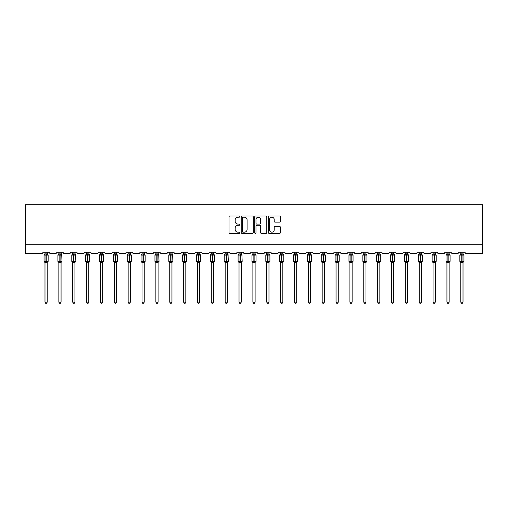 <?xml version="1.0" encoding="UTF-8"?>
<svg xmlns="http://www.w3.org/2000/svg" width="508" height="508" viewBox="0 0 508 508"><rect width="100%" height="100%" fill="white"/><g stroke="black" fill="none" stroke-linecap="round" stroke-linejoin="round"><path stroke-width="0.76" d="M239.782 216.592A0.61 0.61 0 0 0 239.173 215.983L229.908 215.983A0.87 0.87 0 0 0 229.038 216.852L229.038 232.55A0.87 0.87 0 0 0 229.908 233.426L239.173 233.426A0.61 0.61 0 0 0 239.782 232.816A0.61 0.61 0 0 0 239.173 232.2L237.973 232.2A2.788 2.788 0 0 1 235.185 229.413L235.185 228.105A2.788 2.788 0 0 1 237.973 225.311L239.173 225.311A0.61 0.61 0 0 0 239.782 224.701A0.61 0.61 0 0 0 239.173 224.091L237.973 224.091A2.788 2.788 0 0 1 235.185 221.304L235.185 219.996A2.788 2.788 0 0 1 237.973 217.202L239.173 217.202A0.61 0.61 0 0 0 239.782 216.592M279.489 222.129A0.87 0.87 0 0 0 280.359 221.259L280.359 216.852A0.87 0.87 0 0 0 279.489 215.983L269.196 215.983A0.87 0.87 0 0 0 268.326 216.852L268.326 232.55A0.87 0.87 0 0 0 269.196 233.426L279.489 233.426A0.87 0.87 0 0 0 280.359 232.55L280.359 227.235A0.87 0.87 0 0 0 279.489 226.358L275.082 226.358A0.87 0.87 0 0 0 274.212 227.235L274.212 229.87A2.33 2.33 0 0 1 271.875 232.2A2.33 2.33 0 0 1 269.545 229.87L269.545 219.539A2.33 2.33 0 0 1 271.875 217.202A2.33 2.33 0 0 1 274.212 219.539L274.212 221.259A0.87 0.87 0 0 0 275.082 222.129L279.489 222.129M482.6 244.691L482.6 204.711L25.4 204.711L25.4 253.581L41.567 253.581A1.334 1.334 0 0 0 42.901 252.247L49.301 252.247A1.334 1.334 0 0 0 50.635 253.581L55.429 253.581A1.334 1.334 0 0 0 56.763 252.247L63.157 252.247A1.334 1.334 0 0 0 64.491 253.581L69.291 253.581A1.334 1.334 0 0 0 70.625 252.247L77.019 252.247A1.334 1.334 0 0 0 78.353 253.581L83.147 253.581A1.334 1.334 0 0 0 84.48 252.247L90.881 252.247A1.334 1.334 0 0 0 92.215 253.581L97.009 253.581A1.334 1.334 0 0 0 98.342 252.247L104.737 252.247A1.334 1.334 0 0 0 106.07 253.581L110.871 253.581A1.334 1.334 0 0 0 112.204 252.247L118.599 252.247A1.334 1.334 0 0 0 119.932 253.581L124.727 253.581A1.334 1.334 0 0 0 126.06 252.247L132.461 252.247A1.334 1.334 0 0 0 133.794 253.581L138.589 253.581A1.334 1.334 0 0 0 139.922 252.247L146.317 252.247A1.334 1.334 0 0 0 147.65 253.581L152.451 253.581A1.334 1.334 0 0 0 153.784 252.247L160.179 252.247A1.334 1.334 0 0 0 161.512 253.581L166.306 253.581A1.334 1.334 0 0 0 167.64 252.247L174.041 252.247A1.334 1.334 0 0 0 175.374 253.581L180.169 253.581A1.334 1.334 0 0 0 181.502 252.247L187.896 252.247A1.334 1.334 0 0 0 189.23 253.581L194.031 253.581A1.334 1.334 0 0 0 195.364 252.247L201.759 252.247A1.334 1.334 0 0 0 203.092 253.581L207.886 253.581A1.334 1.334 0 0 0 209.22 252.247L215.621 252.247A1.334 1.334 0 0 0 216.954 253.581L221.748 253.581A1.334 1.334 0 0 0 223.082 252.247L229.476 252.247A1.334 1.334 0 0 0 230.81 253.581L235.61 253.581A1.334 1.334 0 0 0 236.944 252.247L243.338 252.247A1.334 1.334 0 0 0 244.672 253.581L249.466 253.581A1.334 1.334 0 0 0 250.8 252.247L257.2 252.247A1.334 1.334 0 0 0 258.534 253.581L263.328 253.581A1.334 1.334 0 0 0 264.662 252.247L271.056 252.247A1.334 1.334 0 0 0 272.39 253.581L277.19 253.581A1.334 1.334 0 0 0 278.524 252.247L284.918 252.247A1.334 1.334 0 0 0 286.252 253.581L291.046 253.581A1.334 1.334 0 0 0 292.379 252.247L298.78 252.247A1.334 1.334 0 0 0 300.114 253.581L304.908 253.581A1.334 1.334 0 0 0 306.241 252.247L312.636 252.247A1.334 1.334 0 0 0 313.969 253.581L318.77 253.581A1.334 1.334 0 0 0 320.103 252.247L326.498 252.247A1.334 1.334 0 0 0 327.831 253.581L332.626 253.581A1.334 1.334 0 0 0 333.959 252.247L340.36 252.247A1.334 1.334 0 0 0 341.694 253.581L346.488 253.581A1.334 1.334 0 0 0 347.821 252.247L354.216 252.247A1.334 1.334 0 0 0 355.549 253.581L360.35 253.581A1.334 1.334 0 0 0 361.683 252.247L368.078 252.247A1.334 1.334 0 0 0 369.411 253.581L374.205 253.581A1.334 1.334 0 0 0 375.539 252.247L381.94 252.247A1.334 1.334 0 0 0 383.273 253.581L388.068 253.581A1.334 1.334 0 0 0 389.401 252.247L395.796 252.247A1.334 1.334 0 0 0 397.129 253.581L401.93 253.581A1.334 1.334 0 0 0 403.263 252.247L409.658 252.247A1.334 1.334 0 0 0 410.991 253.581L415.785 253.581A1.334 1.334 0 0 0 417.119 252.247L423.52 252.247A1.334 1.334 0 0 0 424.853 253.581L429.647 253.581A1.334 1.334 0 0 0 430.981 252.247L437.375 252.247A1.334 1.334 0 0 0 438.709 253.581L443.509 253.581A1.334 1.334 0 0 0 444.843 252.247L451.237 252.247A1.334 1.334 0 0 0 452.571 253.581L457.365 253.581A1.334 1.334 0 0 0 458.699 252.247L465.099 252.247A1.334 1.334 0 0 0 466.433 253.581L482.6 253.581L482.6 244.691L25.4 244.691M253.238 216.852A0.87 0.87 0 0 0 252.362 215.983L242.075 215.983A0.87 0.87 0 0 0 241.205 216.852L241.205 232.55A0.87 0.87 0 0 0 242.075 233.426L252.362 233.426A0.87 0.87 0 0 0 253.238 232.55L253.238 216.852M255.638 215.983L265.925 215.983A0.87 0.87 0 0 1 266.795 216.852L266.795 232.55A0.87 0.87 0 0 1 265.925 233.426L261.525 233.426A0.87 0.87 0 0 1 260.648 232.55L260.648 226.187A0.87 0.87 0 0 0 259.779 225.311L256.858 225.311A0.87 0.87 0 0 0 255.981 226.187L255.981 232.816A0.61 0.61 0 0 1 255.372 233.426A0.61 0.61 0 0 1 254.762 232.816L254.762 216.852A0.87 0.87 0 0 1 255.638 215.983M243.034 217.202A0.61 0.61 0 0 0 242.424 217.811L242.424 231.591A0.61 0.61 0 0 0 243.034 232.2L244.297 232.2A2.788 2.788 0 0 0 247.091 229.413L247.091 219.996A2.788 2.788 0 0 0 244.297 217.202L243.034 217.202M260.648 219.577A2.33 2.33 0 0 0 258.318 217.246A2.33 2.33 0 0 0 255.981 219.577L255.981 223.222A0.87 0.87 0 0 0 256.858 224.091L259.779 224.091A0.87 0.87 0 0 0 260.648 223.222L260.648 219.577M47.212 253.917A0.978 0.933 180 0 0 47.727 254.737L44.666 255.022L44.348 254.692A0.444 0.444 0 0 0 44.056 255.111L44.056 261.328A0.444 0.444 0 0 0 44.348 261.747L44.666 261.417L47.727 261.703A0.978 0.933 -0 0 0 47.212 262.522L44.99 262.515A0.978 0.933 -0 0 0 44.475 261.703L44.475 261.703M44.475 254.737A0.978 0.933 180 0 0 44.99 253.917L45.968 253.835L45.968 261.328L48.146 261.328L48.146 255.111L44.056 255.111L44.056 261.328L45.968 261.328L45.968 262.611M47.212 262.522L47.212 302.133L44.99 302.133L44.99 262.515M47.212 252.247L47.536 255.022L47.212 253.962L46.234 253.835L46.234 262.611M44.99 252.247L44.99 253.924M44.666 255.022L44.99 253.962M44.666 261.417L44.99 262.477M47.727 261.703L47.212 262.477M47.212 302.133L46.545 303.289L45.657 303.289L44.99 302.133M48.146 255.111L47.854 254.692A0.444 0.444 0 0 1 47.981 254.768M47.854 261.747L48.146 261.328A0.444 0.444 0 0 1 48.12 261.474M61.074 253.917A0.978 0.933 180 0 0 61.582 254.737L58.528 255.022L58.21 254.692A0.444 0.444 0 0 0 57.918 255.111L57.918 261.328A0.444 0.444 0 0 0 58.21 261.747L57.918 261.328L62.001 261.328L61.716 254.692A0.444 0.444 0 0 1 61.843 254.768M61.716 261.747L62.001 261.328A0.444 0.444 0 0 1 61.982 261.474M61.074 262.522L58.852 262.515A0.978 0.933 -0 0 0 58.337 261.703L61.582 261.703A0.978 0.933 -0 0 0 61.074 262.522L61.074 302.133L60.408 303.289L59.519 303.289L58.852 302.133L58.852 262.515M74.93 253.917A0.978 0.933 180 0 0 75.444 254.737L72.39 255.022L72.066 254.692A0.444 0.444 0 0 0 71.78 255.111L71.78 261.328A0.444 0.444 0 0 0 72.066 261.747L71.78 261.328L75.863 261.328L75.571 254.692A0.444 0.444 0 0 1 75.698 254.768M75.571 261.747L75.863 261.328A0.444 0.444 0 0 1 75.838 261.474M74.93 262.522L72.707 262.515A0.978 0.933 -0 0 0 72.2 261.703L75.444 261.703A0.978 0.933 -0 0 0 74.93 262.522L74.93 302.133L74.263 303.289L73.374 303.289L72.707 302.133L72.707 262.515M58.852 262.668L58.337 261.703M58.852 302.133L61.074 302.133M61.074 252.247L61.392 255.022L61.074 253.962L60.096 253.835L60.096 255.111L57.918 255.111L58.852 253.778M58.337 254.737A0.978 0.933 180 0 0 58.852 253.917L60.096 253.835M58.852 252.247L58.852 253.924M61.074 262.477L61.582 261.703M58.528 255.022L58.852 253.962M58.528 261.417L58.852 262.477M72.707 262.668L72.2 261.703M72.707 302.133L74.93 302.133M74.93 252.247L75.254 255.022L74.93 253.962L73.952 253.835L73.952 255.111L71.78 255.111L72.707 253.778M72.2 254.737A0.978 0.933 180 0 0 72.707 253.917L73.952 253.835M72.707 252.247L72.707 253.924M74.93 262.477L75.444 261.703M72.39 255.022L72.707 253.962M72.39 261.417L72.707 262.477M88.792 253.917A0.978 0.933 180 0 0 89.306 254.737L86.246 255.022L85.928 254.692A0.444 0.444 0 0 0 85.636 255.111L85.636 261.328A0.444 0.444 0 0 0 85.928 261.747L85.636 261.328L89.726 261.328A0.444 0.444 0 0 1 89.7 261.474M88.792 262.522L86.57 262.515A0.978 0.933 -0 0 0 86.055 261.703L89.306 261.703A0.978 0.933 -0 0 0 88.792 262.522L88.792 302.133L88.125 303.289L87.236 303.289L86.57 302.133L86.57 262.515M102.654 253.917A0.978 0.933 180 0 0 103.162 254.737L100.108 255.022L99.79 254.692A0.444 0.444 0 0 0 99.498 255.111L99.498 261.328A0.444 0.444 0 0 0 99.79 261.747L99.498 261.328L103.581 261.328L103.295 254.692A0.444 0.444 0 0 1 103.422 254.768M103.295 261.747L103.581 261.328A0.444 0.444 0 0 1 103.562 261.474M102.654 262.522L100.432 262.515A0.978 0.933 -0 0 0 99.917 261.703L103.162 261.703A0.978 0.933 -0 0 0 102.654 262.522L102.654 302.133L101.987 303.289L101.098 303.289L100.432 302.133L100.432 262.515M86.57 262.668L86.055 261.703M89.433 261.747L88.792 262.668L89.726 261.328L89.726 255.111L85.636 255.111L86.57 253.778M86.57 302.133L88.792 302.133M88.792 252.247L89.116 255.022L88.792 253.962L87.814 253.835L87.814 262.611M86.055 254.737A0.978 0.933 180 0 0 86.57 253.917L87.814 253.835M86.57 252.247L86.57 253.924M88.792 262.477L89.306 261.703M86.246 255.022L86.57 253.962M86.246 261.417L86.57 262.477M100.432 262.668L99.917 261.703M100.432 302.133L102.654 302.133M102.654 252.247L102.972 255.022L102.654 253.962L101.676 253.835L101.676 255.111L99.498 255.111L100.432 253.778M99.917 254.737A0.978 0.933 180 0 0 100.432 253.917L101.676 253.835M100.432 252.247L100.432 253.924M102.654 262.477L103.162 261.703M100.108 255.022L100.432 253.962M100.108 261.417L100.432 262.477M116.51 253.917A0.978 0.933 180 0 0 117.024 254.737L113.97 255.022L113.646 254.692A0.444 0.444 0 0 0 113.36 255.111L113.36 261.328A0.444 0.444 0 0 0 113.646 261.747L113.36 261.328L117.443 261.328A0.444 0.444 0 0 1 117.418 261.474M116.51 262.522L114.287 262.515A0.978 0.933 -0 0 0 113.779 261.703L117.024 261.703A0.978 0.933 -0 0 0 116.51 262.522L116.51 302.133L115.843 303.289L114.954 303.289L114.287 302.133L114.287 262.515M114.287 262.668L113.779 261.703M117.151 261.747L116.51 262.668L117.443 261.328L117.443 255.111L113.36 255.111L114.287 253.778M114.287 302.133L116.51 302.133M116.51 252.247L116.834 255.022L116.51 253.962L115.532 253.835L115.532 262.611M113.779 254.737A0.978 0.933 180 0 0 114.287 253.917L115.532 253.835M114.287 252.247L114.287 253.924M116.51 262.477L117.024 261.703M113.97 255.022L114.287 253.962M113.97 261.417L114.287 262.477M130.372 253.917A0.978 0.933 180 0 0 130.886 254.737L127.826 255.022L127.508 254.692A0.444 0.444 0 0 0 127.216 255.111L127.216 261.328A0.444 0.444 0 0 0 127.508 261.747L127.216 261.328L131.305 261.328A0.444 0.444 0 0 1 131.28 261.474M130.372 262.522L128.149 262.515A0.978 0.933 -0 0 0 127.635 261.703L130.886 261.703A0.978 0.933 -0 0 0 130.372 262.522L130.372 302.133L129.705 303.289L128.816 303.289L128.149 302.133L128.149 262.515M128.149 262.668L127.635 261.703M131.013 261.747L130.372 262.668L131.305 261.328L131.305 255.111L127.216 255.111L128.149 253.778M128.149 302.133L130.372 302.133M130.372 252.247L130.696 255.022L130.372 253.962L129.394 253.835L129.394 262.611M127.635 254.737A0.978 0.933 180 0 0 128.149 253.917L129.394 253.835M128.149 252.247L128.149 253.924M130.372 262.477L130.886 261.703M127.826 255.022L128.149 253.962M127.826 261.417L128.149 262.477M144.234 253.917A0.978 0.933 180 0 0 144.742 254.737L141.688 255.022L141.37 254.692A0.444 0.444 0 0 0 141.078 255.111L141.078 261.328A0.444 0.444 0 0 0 141.37 261.747L141.078 261.328L145.161 261.328A0.444 0.444 0 0 1 145.142 261.474M144.234 262.522L142.011 262.515A0.978 0.933 -0 0 0 141.497 261.703L144.742 261.703A0.978 0.933 -0 0 0 144.234 262.522L144.234 302.133L143.567 303.289L142.678 303.289L142.011 302.133L142.011 262.515M142.011 262.668L141.497 261.703M144.875 261.747L144.234 262.668L145.161 261.328L145.161 255.111L141.078 255.111L142.011 253.778M142.011 302.133L144.234 302.133M144.234 252.247L144.551 255.022L144.234 253.962L143.256 253.835L143.256 262.611M141.497 254.737A0.978 0.933 180 0 0 142.011 253.917L143.256 253.835M142.011 252.247L142.011 253.924M144.234 262.477L144.742 261.703M141.688 255.022L142.011 253.962M141.688 261.417L142.011 262.477M158.09 253.917A0.978 0.933 180 0 0 158.604 254.737L155.55 255.022L155.226 254.692A0.444 0.444 0 0 0 154.94 255.111L154.94 261.328A0.444 0.444 0 0 0 155.226 261.747L154.94 261.328L159.023 261.328L158.731 254.692A0.444 0.444 0 0 1 158.858 254.768M158.731 261.747L159.023 261.328A0.444 0.444 0 0 1 158.998 261.474M158.09 262.522L155.867 262.515A0.978 0.933 -0 0 0 155.359 261.703L158.604 261.703A0.978 0.933 -0 0 0 158.09 262.522L158.09 302.133L157.423 303.289L156.534 303.289L155.867 302.133L155.867 262.515M155.867 262.668L155.359 261.703M155.867 302.133L158.09 302.133M158.09 252.247L158.413 255.022L158.09 253.962L157.112 253.835L157.112 255.111L154.94 255.111L155.867 253.778M155.359 254.737A0.978 0.933 180 0 0 155.867 253.917L157.112 253.835M155.867 252.247L155.867 253.924M158.09 262.477L158.604 261.703M155.55 255.022L155.867 253.962M155.55 261.417L155.867 262.477M171.952 253.917A0.978 0.933 180 0 0 172.466 254.737L169.405 255.022L169.088 254.692A0.444 0.444 0 0 0 168.796 255.111L168.796 261.328A0.444 0.444 0 0 0 169.088 261.747L168.796 261.328L172.885 261.328L172.593 254.692A0.444 0.444 0 0 1 172.72 254.768M172.593 261.747L172.885 261.328A0.444 0.444 0 0 1 172.86 261.474M171.952 262.522L169.729 262.515A0.978 0.933 -0 0 0 169.215 261.703L172.466 261.703A0.978 0.933 -0 0 0 171.952 262.522L171.952 302.133L171.285 303.289L170.396 303.289L169.729 302.133L169.729 262.515M169.729 262.668L169.215 261.703M169.729 302.133L171.952 302.133M171.952 252.247L172.276 255.022L171.952 253.962L170.974 253.835L170.974 255.111L168.796 255.111L169.729 253.778M169.215 254.737A0.978 0.933 180 0 0 169.729 253.917L170.974 253.835M169.729 252.247L169.729 253.924M171.952 262.477L172.466 261.703M169.405 255.022L169.729 253.962M169.405 261.417L169.729 262.477M185.814 253.917A0.978 0.933 180 0 0 186.322 254.737L183.267 255.022L182.95 254.692A0.444 0.444 0 0 0 182.658 255.111L182.658 261.328A0.444 0.444 0 0 0 182.95 261.747L182.658 261.328L186.741 261.328L186.455 254.692A0.444 0.444 0 0 1 186.582 254.768M186.455 261.747L186.741 261.328A0.444 0.444 0 0 1 186.722 261.474M185.814 262.522L183.591 262.515A0.978 0.933 -0 0 0 183.077 261.703L186.322 261.703A0.978 0.933 -0 0 0 185.814 262.522L185.814 302.133L185.147 303.289L184.258 303.289L183.591 302.133L183.591 262.515M183.591 262.668L183.077 261.703M183.591 302.133L185.814 302.133M185.814 252.247L186.131 255.022L185.814 253.962L184.836 253.835L184.836 255.111L182.658 255.111L183.591 253.778M183.077 254.737A0.978 0.933 180 0 0 183.591 253.917L184.836 253.835M183.591 252.247L183.591 253.924M185.814 262.477L186.322 261.703M183.267 255.022L183.591 253.962M183.267 261.417L183.591 262.477M199.669 253.917A0.978 0.933 180 0 0 200.184 254.737L197.129 255.022L196.806 254.692A0.444 0.444 0 0 0 196.52 255.111L196.52 261.328A0.444 0.444 0 0 0 196.806 261.747L196.52 261.328L200.603 261.328A0.444 0.444 0 0 1 200.577 261.474M199.669 262.522L197.447 262.515A0.978 0.933 -0 0 0 196.939 261.703L200.184 261.703A0.978 0.933 -0 0 0 199.669 262.522L199.669 302.133L199.003 303.289L198.114 303.289L197.447 302.133L197.447 262.515M197.447 262.668L196.939 261.703M200.311 261.747L199.669 262.668L200.603 261.328L200.603 255.111L196.52 255.111L197.447 253.778M197.447 302.133L199.669 302.133M199.669 252.247L199.993 255.022L199.669 253.962L198.691 253.835L198.691 262.611M196.939 254.737A0.978 0.933 180 0 0 197.447 253.917L198.691 253.835M197.447 252.247L197.447 253.924M199.669 262.477L200.184 261.703M197.129 255.022L197.447 253.962M197.129 261.417L197.447 262.477M213.531 253.917A0.978 0.933 180 0 0 214.046 254.737L210.985 255.022L210.668 254.692A0.444 0.444 0 0 0 210.376 255.111L210.376 261.328A0.444 0.444 0 0 0 210.668 261.747L210.376 261.328L214.465 261.328A0.444 0.444 0 0 1 214.44 261.474M213.531 262.522L211.309 262.515A0.978 0.933 -0 0 0 210.795 261.703L214.046 261.703A0.978 0.933 -0 0 0 213.531 262.522L213.531 302.133L212.865 303.289L211.976 303.289L211.309 302.133L211.309 262.515M211.309 262.668L210.795 261.703M214.173 261.747L213.531 262.668L214.465 261.328L214.465 255.111L210.376 255.111L211.309 253.778M211.309 302.133L213.531 302.133M213.531 252.247L213.855 255.022L213.531 253.962L212.554 253.835L212.554 262.611M210.795 254.737A0.978 0.933 180 0 0 211.309 253.917L212.554 253.835M211.309 252.247L211.309 253.924M213.531 262.477L214.046 261.703M210.985 255.022L211.309 253.962M210.985 261.417L211.309 262.477M227.394 253.917A0.978 0.933 180 0 0 227.901 254.737L224.847 255.022L224.53 254.692A0.444 0.444 0 0 0 224.238 255.111L224.238 261.328A0.444 0.444 0 0 0 224.53 261.747L224.238 261.328L228.321 261.328L228.035 254.692A0.444 0.444 0 0 1 228.162 254.768M228.035 261.747L228.321 261.328A0.444 0.444 0 0 1 228.302 261.474M227.394 262.522L225.171 262.515A0.978 0.933 -0 0 0 224.657 261.703L227.901 261.703A0.978 0.933 -0 0 0 227.394 262.522L227.394 302.133L226.727 303.289L225.838 303.289L225.171 302.133L225.171 262.515M225.171 262.668L224.657 261.703M225.171 302.133L227.394 302.133M227.394 252.247L227.711 255.022L227.394 253.962L226.416 253.835L226.416 255.111L224.238 255.111L225.171 253.778M224.657 254.737A0.978 0.933 180 0 0 225.171 253.917L226.416 253.835M225.171 252.247L225.171 253.924M227.394 262.477L227.901 261.703M224.847 255.022L225.171 253.962M224.847 261.417L225.171 262.477M241.249 253.917A0.978 0.933 180 0 0 241.764 254.737L238.709 255.022L238.385 254.692A0.444 0.444 0 0 0 238.1 255.111L238.1 261.328A0.444 0.444 0 0 0 238.385 261.747L238.1 261.328L242.183 261.328L241.891 254.692A0.444 0.444 0 0 1 242.018 254.768M241.891 261.747L242.183 261.328A0.444 0.444 0 0 1 242.157 261.474M241.249 262.522L239.027 262.515A0.978 0.933 -0 0 0 238.519 261.703L241.764 261.703A0.978 0.933 -0 0 0 241.249 262.522L241.249 302.133L240.582 303.289L239.693 303.289L239.027 302.133L239.027 262.515M239.027 262.668L238.519 261.703M239.027 302.133L241.249 302.133M241.249 252.247L241.573 255.022L241.249 253.962L240.271 253.835L240.271 255.111L238.1 255.111L239.027 253.778M238.519 254.737A0.978 0.933 180 0 0 239.027 253.917L240.271 253.835M239.027 252.247L239.027 253.924M241.249 262.477L241.764 261.703M238.709 255.022L239.027 253.962M238.709 261.417L239.027 262.477M253.867 262.611L253.867 261.328L251.955 261.328L251.955 255.111A0.444 0.444 0 0 1 252.247 254.692L251.955 255.111L253.867 255.111L253.867 254.711L252.565 255.022L252.247 254.692L251.955 255.111L251.955 261.328A0.444 0.444 0 0 0 252.247 261.747L252.565 261.417L255.626 261.703A0.978 0.933 -0 0 0 255.111 262.522L252.889 262.515A0.978 0.933 -0 0 0 252.374 261.703M256.045 255.111L253.867 255.111L253.867 261.328L256.045 261.328L256.045 255.111L255.753 254.692L255.435 255.022L253.867 254.711L253.867 253.835L255.111 253.962L255.111 252.247M255.111 262.515L255.111 302.133L252.889 302.133L252.889 262.515M252.374 254.737A0.978 0.933 180 0 0 252.889 253.917L253.867 253.835M252.889 252.247L252.889 253.924M255.111 262.477L255.626 261.703M252.565 255.022L252.889 253.962M255.111 253.962L255.435 255.022L255.111 253.962M252.565 261.417L252.889 262.477M255.111 302.133L254.445 303.289L253.556 303.289L252.889 302.133M267.729 262.611L267.729 261.328L265.817 261.328L265.817 255.111A0.444 0.444 0 0 1 266.109 254.692L265.817 255.111L267.729 255.111L267.729 254.711L266.427 255.022L266.109 254.692L265.817 255.111L265.817 261.328A0.444 0.444 0 0 0 266.109 261.747L266.427 261.417L269.481 261.703A0.978 0.933 -0 0 0 268.973 262.522L266.751 262.515A0.978 0.933 -0 0 0 266.236 261.703M269.9 255.111L267.729 255.111L267.729 261.328L269.9 261.328L269.9 255.111L269.615 254.692L269.291 255.022L267.729 254.711L267.729 253.835L268.973 253.962L268.973 252.247M268.973 262.515L268.973 302.133L266.751 302.133L266.751 262.515M266.236 254.737A0.978 0.933 180 0 0 266.751 253.917L267.729 253.835M266.751 252.247L266.751 253.924M268.973 262.477L269.481 261.703M266.427 255.022L266.751 253.962M268.973 253.962L269.291 255.022L268.973 253.962M266.427 261.417L266.751 262.477M268.973 302.133L268.307 303.289L267.418 303.289L266.751 302.133M281.584 262.611L281.584 261.328L279.679 261.328L279.679 255.111A0.444 0.444 0 0 1 279.965 254.692L279.679 255.111L281.584 255.111L281.584 254.711L280.289 255.022L279.965 254.692L279.679 255.111L279.679 261.328A0.444 0.444 0 0 0 279.965 261.747L280.289 261.417L283.343 261.703A0.978 0.933 -0 0 0 282.829 262.522L280.606 262.515A0.978 0.933 -0 0 0 280.099 261.703M283.762 255.111L281.584 255.111L281.584 261.328L283.762 261.328L283.762 255.111L283.47 254.692L283.153 255.022L281.584 254.711L281.584 253.835L282.829 253.962L282.829 252.247M282.829 262.515L282.829 302.133L280.606 302.133L280.606 262.515M280.099 254.737A0.978 0.933 180 0 0 280.606 253.917L281.584 253.835M280.606 252.247L280.606 253.924M282.829 262.477L283.343 261.703M280.289 255.022L280.606 253.962M282.829 253.962L283.153 255.022L282.829 253.962M280.289 261.417L280.606 262.477M282.829 302.133L282.162 303.289L281.273 303.289L280.606 302.133M295.446 262.611L295.446 261.328L293.535 261.328L293.535 255.111A0.444 0.444 0 0 1 293.827 254.692L293.535 255.111L295.446 255.111L295.446 254.711L294.145 255.022L293.827 254.692L293.535 255.111L293.535 261.328A0.444 0.444 0 0 0 293.827 261.747L294.145 261.417L297.205 261.703A0.978 0.933 -0 0 0 296.691 262.522L294.469 262.515A0.978 0.933 -0 0 0 293.954 261.703M297.625 255.111L295.446 255.111L295.446 261.328L297.625 261.328L297.625 255.111L297.332 254.692L297.015 255.022L295.446 254.711L295.446 253.835L296.691 253.962L296.691 252.247M296.691 262.515L296.691 302.133L294.469 302.133L294.469 262.515M293.954 254.737A0.978 0.933 180 0 0 294.469 253.917L295.446 253.835M294.469 252.247L294.469 253.924M296.691 262.477L297.205 261.703M294.145 255.022L294.469 253.962M296.691 253.962L297.015 255.022L296.691 253.962M294.145 261.417L294.469 262.477M296.691 302.133L296.024 303.289L295.135 303.289L294.469 302.133M309.309 262.611L309.309 261.328L307.397 261.328L307.397 255.111A0.444 0.444 0 0 1 307.689 254.692L307.397 255.111L309.309 255.111L309.309 254.711L308.007 255.022L307.689 254.692L307.397 255.111L307.397 261.328A0.444 0.444 0 0 0 307.689 261.747L308.007 261.417L311.061 261.703A0.978 0.933 -0 0 0 310.553 262.522L308.331 262.515A0.978 0.933 -0 0 0 307.816 261.703M311.48 255.111L309.309 255.111L309.309 261.328L311.48 261.328L311.48 255.111L311.194 254.692L310.871 255.022L309.309 254.711L309.309 253.835L310.553 253.962L310.553 252.247M310.553 262.515L310.553 302.133L308.331 302.133L308.331 262.515M307.816 254.737A0.978 0.933 180 0 0 308.331 253.917L309.309 253.835M308.331 252.247L308.331 253.924M310.553 262.477L311.061 261.703M308.007 255.022L308.331 253.962M310.553 253.962L310.871 255.022L310.553 253.962M308.007 261.417L308.331 262.477M310.553 302.133L309.886 303.289L308.997 303.289L308.331 302.133M323.164 262.611L323.164 261.328L321.259 261.328L321.259 255.111A0.444 0.444 0 0 1 321.545 254.692L321.259 255.111L323.164 255.111L323.164 254.711L321.869 255.022L321.545 254.692L321.259 255.111L321.259 261.328A0.444 0.444 0 0 0 321.545 261.747L321.869 261.417L324.923 261.703A0.978 0.933 -0 0 0 324.409 262.522L322.186 262.515A0.978 0.933 -0 0 0 321.678 261.703M325.342 255.111L323.164 255.111L323.164 261.328L325.342 261.328L325.342 255.111L325.05 254.692L324.733 255.022L323.164 254.711L323.164 253.835L324.409 253.962L324.409 252.247M324.409 262.515L324.409 302.133L322.186 302.133L322.186 262.515M321.678 254.737A0.978 0.933 180 0 0 322.186 253.917L323.164 253.835M322.186 252.247L322.186 253.924M324.409 262.477L324.923 261.703M321.869 255.022L322.186 253.962M324.409 253.962L324.733 255.022L324.409 253.962M321.869 261.417L322.186 262.477M324.409 302.133L323.742 303.289L322.853 303.289L322.186 302.133M337.026 262.611L337.026 261.328L335.115 261.328L335.115 255.111A0.444 0.444 0 0 1 335.407 254.692L335.115 255.111L337.026 255.111L337.026 254.711L335.725 255.022L335.407 254.692L335.115 255.111L335.115 261.328A0.444 0.444 0 0 0 335.407 261.747L335.725 261.417L338.785 261.703A0.978 0.933 -0 0 0 338.271 262.522L336.048 262.515A0.978 0.933 -0 0 0 335.534 261.703M339.204 255.111L337.026 255.111L337.026 261.328L339.204 261.328L339.204 255.111L338.912 254.692L338.595 255.022L337.026 254.711L337.026 253.835L338.271 253.962L338.271 252.247M338.271 262.515L338.271 302.133L336.048 302.133L336.048 262.515M335.534 254.737A0.978 0.933 180 0 0 336.048 253.917L337.026 253.835M336.048 252.247L336.048 253.924M338.271 262.477L338.785 261.703M335.725 255.022L336.048 253.962M338.271 253.962L338.595 255.022L338.271 253.962M335.725 261.417L336.048 262.477M338.271 302.133L337.604 303.289L336.715 303.289L336.048 302.133M350.888 262.611L350.888 261.328L348.977 261.328L348.977 255.111A0.444 0.444 0 0 1 349.269 254.692L348.977 255.111L350.888 255.111L350.888 254.711L349.587 255.022L349.269 254.692L348.977 255.111L348.977 261.328A0.444 0.444 0 0 0 349.269 261.747L349.587 261.417L352.641 261.703A0.978 0.933 -0 0 0 352.133 262.522L349.91 262.515A0.978 0.933 -0 0 0 349.396 261.703M353.06 255.111L350.888 255.111L350.888 261.328L353.06 261.328L353.06 255.111L352.774 254.692L352.45 255.022L350.888 254.711L350.888 253.835L352.133 253.962L352.133 252.247M352.133 262.515L352.133 302.133L349.91 302.133L349.91 262.515M349.396 254.737A0.978 0.933 180 0 0 349.91 253.917L350.888 253.835M349.91 252.247L349.91 253.924M352.133 262.477L352.641 261.703M349.587 255.022L349.91 253.962M352.133 253.962L352.45 255.022L352.133 253.962M349.587 261.417L349.91 262.477M352.133 302.133L351.466 303.289L350.577 303.289L349.91 302.133M364.744 262.611L364.744 261.328L362.839 261.328L362.839 255.111A0.444 0.444 0 0 1 363.125 254.692L362.839 255.111L364.744 255.111L364.744 254.711L363.449 255.022L363.125 254.692L362.839 255.111L362.839 261.328A0.444 0.444 0 0 0 363.125 261.747L363.449 261.417L366.503 261.703A0.978 0.933 -0 0 0 365.989 262.522L363.766 262.515A0.978 0.933 -0 0 0 363.258 261.703M366.922 255.111L364.744 255.111L364.744 261.328L366.922 261.328L366.922 255.111L366.63 254.692L366.312 255.022L364.744 254.711L364.744 253.835L365.989 253.962L365.989 252.247M365.989 262.515L365.989 302.133L363.766 302.133L363.766 262.515M363.258 254.737A0.978 0.933 180 0 0 363.766 253.917L364.744 253.835M363.766 252.247L363.766 253.924M365.989 262.477L366.503 261.703M363.449 255.022L363.766 253.962M365.989 253.962L366.312 255.022L365.989 253.962M363.449 261.417L363.766 262.477M365.989 302.133L365.322 303.289L364.433 303.289L363.766 302.133M378.606 262.611L378.606 261.328L376.695 261.328L376.695 255.111A0.444 0.444 0 0 1 376.987 254.692L376.695 255.111L378.606 255.111L378.606 254.711L377.304 255.022L376.987 254.692L376.695 255.111L376.695 261.328A0.444 0.444 0 0 0 376.987 261.747L377.304 261.417L380.365 261.703A0.978 0.933 -0 0 0 379.851 262.522L377.628 262.515A0.978 0.933 -0 0 0 377.114 261.703M380.784 255.111L378.606 255.111L378.606 261.328L380.784 261.328L380.784 255.111L380.492 254.692L380.175 255.022L378.606 254.711L378.606 253.835L379.851 253.962L379.851 252.247M379.851 262.515L379.851 302.133L377.628 302.133L377.628 262.515M377.114 254.737A0.978 0.933 180 0 0 377.628 253.917L378.606 253.835M377.628 252.247L377.628 253.924M379.851 262.477L380.365 261.703M377.304 255.022L377.628 253.962M379.851 253.962L380.175 255.022L379.851 253.962M377.304 261.417L377.628 262.477M379.851 302.133L379.184 303.289L378.295 303.289L377.628 302.133M392.468 262.611L392.468 261.328L390.557 261.328L390.557 255.111A0.444 0.444 0 0 1 390.849 254.692L390.557 255.111L392.468 255.111L392.468 254.711L391.166 255.022L390.849 254.692L390.557 255.111L390.557 261.328A0.444 0.444 0 0 0 390.849 261.747L391.166 261.417L394.221 261.703A0.978 0.933 -0 0 0 393.713 262.522L391.49 262.515A0.978 0.933 -0 0 0 390.976 261.703M394.64 255.111L392.468 255.111L392.468 261.328L394.64 261.328L394.64 255.111L394.354 254.692L394.03 255.022L392.468 254.711L392.468 253.835L393.713 253.962L393.713 252.247M393.713 262.515L393.713 302.133L391.49 302.133L391.49 262.515M390.976 254.737A0.978 0.933 180 0 0 391.49 253.917L392.468 253.835M391.49 252.247L391.49 253.924M393.713 262.477L394.221 261.703M391.166 255.022L391.49 253.962M393.713 253.962L394.03 255.022L393.713 253.962M391.166 261.417L391.49 262.477M393.713 302.133L393.046 303.289L392.157 303.289L391.49 302.133M406.324 262.611L406.324 261.328L404.419 261.328L404.419 255.111A0.444 0.444 0 0 1 404.705 254.692L404.419 255.111L406.324 255.111L406.324 254.711L405.028 255.022L404.705 254.692L404.419 255.111L404.419 261.328A0.444 0.444 0 0 0 404.705 261.747L405.028 261.417L408.083 261.703A0.978 0.933 -0 0 0 407.568 262.522L405.346 262.515A0.978 0.933 -0 0 0 404.838 261.703M408.502 255.111L406.324 255.111L406.324 261.328L408.502 261.328L408.502 255.111L408.21 254.692L407.892 255.022L406.324 254.711L406.324 253.835L407.568 253.962L407.568 252.247M407.568 262.515L407.568 302.133L405.346 302.133L405.346 262.515M404.838 254.737A0.978 0.933 180 0 0 405.346 253.917L406.324 253.835M405.346 252.247L405.346 253.924M407.568 262.477L408.083 261.703M405.028 255.022L405.346 253.962M407.568 253.962L407.892 255.022L407.568 253.962M405.028 261.417L405.346 262.477M407.568 302.133L406.902 303.289L406.013 303.289L405.346 302.133M420.186 262.611L420.186 261.328L418.275 261.328L418.275 255.111A0.444 0.444 0 0 1 418.567 254.692L418.275 255.111L420.186 255.111L420.186 254.711L418.884 255.022L418.567 254.692L418.275 255.111L418.275 261.328A0.444 0.444 0 0 0 418.567 261.747L418.884 261.417L421.945 261.703A0.978 0.933 -0 0 0 421.43 262.522L419.208 262.515A0.978 0.933 -0 0 0 418.694 261.703M422.364 255.111L420.186 255.111L420.186 261.328L422.364 261.328L422.364 255.111L422.072 254.692L421.754 255.022L420.186 254.711L420.186 253.835L421.43 253.962L421.43 252.247M421.43 262.515L421.43 302.133L419.208 302.133L419.208 262.515M418.694 254.737A0.978 0.933 180 0 0 419.208 253.917L420.186 253.835M419.208 252.247L419.208 253.924M421.43 262.477L421.945 261.703M418.884 255.022L419.208 253.962M421.43 253.962L421.754 255.022L421.43 253.962M418.884 261.417L419.208 262.477M421.43 302.133L420.764 303.289L419.875 303.289L419.208 302.133M434.048 262.611L434.048 261.328L432.137 261.328L432.137 255.111A0.444 0.444 0 0 1 432.429 254.692L432.137 255.111L434.048 255.111L434.048 254.711L432.746 255.022L432.429 254.692L432.137 255.111L432.137 261.328A0.444 0.444 0 0 0 432.429 261.747L432.746 261.417L435.8 261.703A0.978 0.933 -0 0 0 435.293 262.522L433.07 262.515A0.978 0.933 -0 0 0 432.556 261.703M436.22 255.111L434.048 255.111L434.048 261.328L436.22 261.328L436.22 255.111L435.934 254.692L435.61 255.022L434.048 254.711L434.048 253.835L435.293 253.962L435.293 252.247M435.293 262.515L435.293 302.133L433.07 302.133L433.07 262.515M432.556 254.737A0.978 0.933 180 0 0 433.07 253.917L434.048 253.835M433.07 252.247L433.07 253.924M435.293 262.477L435.8 261.703M432.746 255.022L433.07 253.962M435.293 253.962L435.61 255.022L435.293 253.962M432.746 261.417L433.07 262.477M435.293 302.133L434.626 303.289L433.737 303.289L433.07 302.133M447.904 262.611L447.904 261.328L445.999 261.328L445.999 255.111A0.444 0.444 0 0 1 446.284 254.692L445.999 255.111L447.904 255.111L447.904 254.711L446.608 255.022L446.284 254.692L445.999 255.111L445.999 261.328A0.444 0.444 0 0 0 446.284 261.747L446.608 261.417L449.663 261.703A0.978 0.933 -0 0 0 449.148 262.522L446.926 262.515A0.978 0.933 -0 0 0 446.418 261.703M450.082 255.111L447.904 255.111L447.904 261.328L450.082 261.328L450.082 255.111L449.79 254.692L449.472 255.022L447.904 254.711L447.904 253.835L449.148 253.962L449.148 252.247M449.148 262.515L449.148 302.133L446.926 302.133L446.926 262.515M446.418 254.737A0.978 0.933 180 0 0 446.926 253.917L447.904 253.835M446.926 252.247L446.926 253.924M449.148 262.477L449.663 261.703M446.608 255.022L446.926 253.962M449.148 253.962L449.472 255.022L449.148 253.962M446.608 261.417L446.926 262.477M449.148 302.133L448.481 303.289L447.592 303.289L446.926 302.133M461.766 262.611L461.766 261.328L459.854 261.328L459.854 255.111A0.444 0.444 0 0 1 460.146 254.692L459.854 255.111L461.766 255.111L461.766 254.711L460.464 255.022L460.146 254.692L459.854 255.111L459.854 261.328A0.444 0.444 0 0 0 460.146 261.747L460.464 261.417L463.525 261.703A0.978 0.933 -0 0 0 463.01 262.522L460.788 262.515A0.978 0.933 -0 0 0 460.273 261.703M463.944 255.111L461.766 255.111L461.766 261.328L463.944 261.328L463.944 255.111L463.652 254.692L463.334 255.022L461.766 254.711L461.766 253.835L463.01 253.962L463.01 252.247M463.01 262.515L463.01 302.133L460.788 302.133L460.788 262.515M460.273 254.737A0.978 0.933 180 0 0 460.788 253.917L461.766 253.835M460.788 252.247L460.788 253.924M463.01 262.477L463.525 261.703M460.464 255.022L460.788 253.962M463.01 253.962L463.334 255.022L463.01 253.962M460.464 261.417L460.788 262.477M463.01 302.133L462.344 303.289L461.455 303.289L460.788 302.133M59.83 253.835L59.83 262.611M62.001 255.111L60.096 255.111L60.096 262.611M73.685 253.835L73.685 262.611M75.863 255.111L73.952 255.111L73.952 262.611M87.547 253.835L87.547 262.611M101.409 253.835L101.409 262.611M103.581 255.111L101.676 255.111L101.676 262.611M115.265 253.835L115.265 262.611M129.127 253.835L129.127 262.611M142.989 253.835L142.989 262.611M156.845 253.835L156.845 262.611M159.023 255.111L157.112 255.111L157.112 262.611M170.707 253.835L170.707 262.611M172.885 255.111L170.974 255.111L170.974 262.611M184.569 253.835L184.569 262.611M186.741 255.111L184.836 255.111L184.836 262.611M198.425 253.835L198.425 262.611M212.287 253.835L212.287 262.611M226.149 253.835L226.149 262.611M228.321 255.111L226.416 255.111L226.416 262.611M240.005 253.835L240.005 262.611M242.183 255.111L240.271 255.111L240.271 262.611M254.133 262.611L254.133 253.835M255.111 253.917A0.978 0.933 180 0 0 255.626 254.737M267.995 262.611L267.995 253.835M268.973 253.917A0.978 0.933 180 0 0 269.481 254.737M281.851 262.611L281.851 253.835M282.829 253.917A0.978 0.933 180 0 0 283.343 254.737M295.713 262.611L295.713 253.835M296.691 253.917A0.978 0.933 180 0 0 297.205 254.737M309.575 262.611L309.575 253.835M310.553 253.917A0.978 0.933 180 0 0 311.061 254.737M323.431 262.611L323.431 253.835M324.409 253.917A0.978 0.933 180 0 0 324.923 254.737M337.293 262.611L337.293 253.835M338.271 253.917A0.978 0.933 180 0 0 338.785 254.737M351.155 262.611L351.155 253.835M352.133 253.917A0.978 0.933 180 0 0 352.641 254.737M365.011 262.611L365.011 253.835M365.989 253.917A0.978 0.933 180 0 0 366.503 254.737M378.873 262.611L378.873 253.835M379.851 253.917A0.978 0.933 180 0 0 380.365 254.737M392.735 262.611L392.735 253.835M393.713 253.917A0.978 0.933 180 0 0 394.221 254.737M406.59 262.611L406.59 253.835M407.568 253.917A0.978 0.933 180 0 0 408.083 254.737M420.453 262.611L420.453 253.835M421.43 253.917A0.978 0.933 180 0 0 421.945 254.737M434.315 262.611L434.315 253.835M435.293 253.917A0.978 0.933 180 0 0 435.8 254.737M448.17 262.611L448.17 253.835M449.148 253.917A0.978 0.933 180 0 0 449.663 254.737M462.032 262.611L462.032 253.835M463.01 253.917A0.978 0.933 180 0 0 463.525 254.737M44.056 255.111L44.99 253.778M47.854 254.692L47.212 253.778M44.056 261.328L44.99 262.668M57.918 261.328L57.918 255.111M61.716 254.692L61.074 253.778M71.78 261.328L71.78 255.111M75.571 254.692L74.93 253.778M85.636 261.328L85.636 255.111M88.792 253.778L89.726 255.111M99.498 261.328L99.498 255.111M103.295 254.692L102.654 253.778M113.36 261.328L113.36 255.111M116.51 253.778L117.443 255.111M127.216 261.328L127.216 255.111M130.372 253.778L131.305 255.111M141.078 261.328L141.078 255.111M144.234 253.778L145.161 255.111M154.94 261.328L154.94 255.111M158.731 254.692L158.09 253.778M168.796 261.328L168.796 255.111M172.593 254.692L171.952 253.778M182.658 261.328L182.658 255.111M186.455 254.692L185.814 253.778M196.52 261.328L196.52 255.111M199.669 253.778L200.603 255.111M210.376 261.328L210.376 255.111M213.531 253.778L214.465 255.111M224.238 261.328L224.238 255.111M228.035 254.692L227.394 253.778M238.1 261.328L238.1 255.111M241.891 254.692L241.249 253.778M255.753 261.747L256.045 261.328M252.247 254.692L252.889 253.778M255.753 254.692L255.111 253.778M252.247 261.747L252.889 262.668M269.615 261.747L269.9 261.328M266.109 254.692L266.751 253.778M269.615 254.692L268.973 253.778M266.109 261.747L266.751 262.668M283.47 261.747L283.762 261.328M279.965 254.692L280.606 253.778M283.47 254.692L282.829 253.778M279.965 261.747L280.606 262.668M297.332 261.747L297.625 261.328M293.827 254.692L294.469 253.778M297.332 254.692L296.691 253.778M293.827 261.747L294.469 262.668M311.194 261.747L311.48 261.328M307.689 254.692L308.331 253.778M311.194 254.692L310.553 253.778M307.689 261.747L308.331 262.668M325.05 261.747L325.342 261.328M321.545 254.692L322.186 253.778M325.05 254.692L324.409 253.778M321.545 261.747L322.186 262.668M338.912 261.747L339.204 261.328M335.407 254.692L336.048 253.778M338.912 254.692L338.271 253.778M335.407 261.747L336.048 262.668M352.774 261.747L353.06 261.328M349.269 254.692L349.91 253.778M352.774 254.692L352.133 253.778M349.269 261.747L349.91 262.668M366.63 261.747L366.922 261.328M363.125 254.692L363.766 253.778M366.63 254.692L365.989 253.778M363.125 261.747L363.766 262.668M380.492 261.747L380.784 261.328M376.987 254.692L377.628 253.778M380.492 254.692L379.851 253.778M376.987 261.747L377.628 262.668M394.354 261.747L394.64 261.328M390.849 254.692L391.49 253.778M394.354 254.692L393.713 253.778M390.849 261.747L391.49 262.668M408.21 261.747L408.502 261.328M404.705 254.692L405.346 253.778M408.21 254.692L407.568 253.778M404.705 261.747L405.346 262.668M422.072 261.747L422.364 261.328M418.567 254.692L419.208 253.778M422.072 254.692L421.43 253.778M418.567 261.747L419.208 262.668M435.934 261.747L436.22 261.328M432.429 254.692L433.07 253.778M435.934 254.692L435.293 253.778M432.429 261.747L433.07 262.668M449.79 261.747L450.082 261.328M446.284 254.692L446.926 253.778M449.79 254.692L449.148 253.778M446.284 261.747L446.926 262.668M463.652 261.747L463.944 261.328M460.146 254.692L460.788 253.778M463.652 254.692L463.01 253.778M460.146 261.747L460.788 262.668"/></g></svg>
